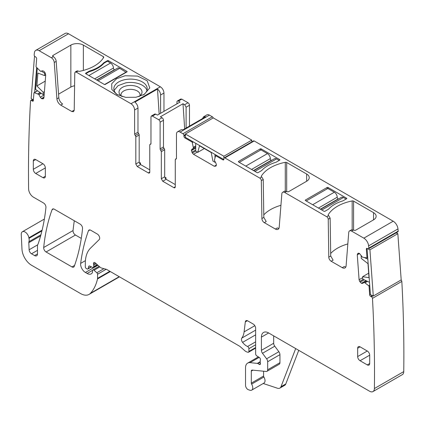 <?xml version="1.0" encoding="UTF-8"?>
<svg xmlns="http://www.w3.org/2000/svg" width="425" height="425" viewBox="0 0 425 425"><rect width="100%" height="100%" fill="white"/><g stroke="black" fill="none" stroke-linecap="round" stroke-linejoin="round"><path stroke-width="0.64" d="M346.593 198.757L342.943 200.86A33.007 19.056 0 0 0 328.589 209.148L324.939 211.257A0.68 0.393 0 0 1 323.978 211.257L305.447 200.558L305.447 200.005L327.101 187.499A0.68 0.393 0 0 1 328.068 187.499L346.593 198.199A0.68 0.393 0 0 1 346.795 198.475A0.68 0.393 0 0 1 346.593 198.757L346.593 198.199M305.447 200.005A0.68 0.393 0 0 0 305.246 200.281A0.68 0.393 0 0 0 305.447 200.558M368.544 248.811L397.896 231.859A1.36 0.786 -120 0 0 398.177 231.142A1350.953 779.976 -120 0 0 397.975 228.916A6.805 3.931 -120 0 0 393.189 221.212L254.198 140.962L224.841 157.914L259.882 178.144A2.04 1.179 -120 0 1 261.327 180.614L261.896 218.53A3.405 1.966 -120 0 0 264.302 222.647L275.368 229.038A5.445 3.145 -120 0 0 278.093 229.309A5.445 3.145 -120 0 0 279.204 227.194L281.844 193.869A4.085 2.359 -120 0 1 282.683 192.281A4.085 2.359 -120 0 1 284.723 192.482L326.777 216.766A2.04 1.179 -120 0 1 328.222 219.236L328.785 257.152A3.405 1.966 -120 0 0 331.192 261.269L342.263 267.66A5.445 3.145 -120 0 0 344.983 267.931A5.445 3.145 -120 0 0 346.099 265.816L348.739 232.486A4.085 2.359 -120 0 1 349.573 230.903A4.085 2.359 -120 0 1 351.613 231.104L363.837 238.159A6.805 3.931 -120 0 1 368.618 245.863A1350.974 779.987 -120 0 1 368.82 248.088A1.36 0.786 -120 0 1 368.544 248.811A1.36 0.786 -120 0 1 367.944 248.784L367.227 248.444A1.36 0.786 -120 0 0 366.632 248.418A1.36 0.786 -120 0 0 366.35 249.14L366.956 257.476A0.68 0.393 -120 0 1 366.817 257.837A0.68 0.393 -120 0 1 366.663 257.869L362.403 257.162L359.391 253.358L357.664 253.635L358.541 253.13M261.338 176.651L261.338 176.136A1.36 0.786 180 0 0 261.263 176.391A1.36 0.786 180 0 0 261.662 176.949L259.882 178.144M261.338 176.136A38.792 22.397 180 0 1 285.276 162.313A1.36 0.786 180 0 1 286.684 162.499L306.648 174.027A8.845 5.111 180 0 1 309.241 177.639A8.845 5.111 180 0 1 306.648 181.252L306.648 174.027M282.683 192.281L284.607 191.17L286.918 191.532A1.36 0.786 180 0 0 288.846 191.532L306.648 181.252M328.228 215.268L328.228 214.752A1.36 0.786 180 0 0 328.153 215.013A1.36 0.786 180 0 0 328.552 215.565L326.777 216.766M328.228 214.752A38.792 22.397 180 0 1 352.171 200.935A1.36 0.786 180 0 1 353.579 201.121L373.543 212.643A8.845 5.111 180 0 1 376.136 216.256A8.845 5.111 180 0 1 373.543 219.868L373.543 212.643M349.573 230.903L351.496 229.792L353.812 230.148A1.36 0.786 180 0 0 355.736 230.148L373.543 219.868M279.703 160.135L276.048 162.244A33.007 19.056 180 0 0 261.694 170.531L258.044 172.635A0.68 0.393 180 0 1 257.082 172.635L238.558 161.941A0.68 0.393 180 0 1 238.356 161.665A0.68 0.393 180 0 1 238.558 161.383L260.212 148.883A0.68 0.393 180 0 1 261.173 148.883L279.703 159.577A0.68 0.393 180 0 1 279.9 159.858A0.68 0.393 180 0 1 279.703 160.135L279.703 159.577M264.302 222.647L266.225 221.537L263.819 217.419L263.25 179.504L261.811 177.034M280.941 205.307A38.792 22.397 0 0 0 263.782 214.864M275.368 229.038L277.297 227.928L278.88 228.448M370.388 294.371L369.665 294.785L369.059 286.455A0.68 0.393 -120 0 0 368.688 285.749L364.225 282.296L362.716 283.374L361.404 283.321L359.678 281.398L359.082 279.735L357.276 254.83L357.664 253.635M224.841 157.914A1.36 0.786 -120 0 0 224.161 157.845A1.36 0.786 -120 0 0 223.879 158.467L223.879 159.301A1.36 0.786 -120 0 1 223.598 159.922A1.36 0.786 -120 0 1 222.918 159.858L215.974 155.847A0.68 0.393 -120 0 0 215.634 155.816A0.68 0.393 -120 0 0 215.518 155.97L214.375 160.368L215.927 163.168L216.421 165.022L215.927 166.117L214.28 166.26L216.421 165.022M193.354 141.955L192.297 142.561L193.439 148.282L191.887 149.292L191.393 150.381L192.344 153.027L193.534 154.286L214.28 166.26M192.297 142.561A0.68 0.393 -120 0 0 191.84 141.913L184.896 137.907A1.36 0.786 -120 0 1 183.935 136.239L183.935 135.405A1.36 0.786 -120 0 0 182.973 133.737L180.083 132.074A5.105 2.948 -120 0 0 177.533 131.819A5.105 2.948 -120 0 0 176.476 134.157L176.476 158.328A1.36 0.786 -120 0 1 176.194 158.95A1.36 0.786 -120 0 1 175.876 159.014L175.275 159.694L175.275 186.809L173.83 187.643A2.04 1.179 -120 0 0 174.85 187.744A2.04 1.179 -120 0 0 175.275 186.809M176.455 158.552L175.557 159.072L176.407 158.706M184.668 128.881L183 103.748L160.379 116.806L162.037 117.762A2.04 1.179 -120 0 1 163.482 120.264L163.482 146.938L160.113 148.883A1.36 0.786 -120 0 0 160.714 150.259L161.319 151.635L161.319 178.75L162.759 181.252L173.83 187.643M160.113 148.883L160.113 122.209A2.04 1.179 -120 0 0 158.668 119.707L152.416 116.094L151.396 115.993L154.764 114.049L155.784 114.15L152.416 116.094M150.689 144.229L150.37 144.288L150.971 143.602L150.971 116.928L151.396 115.993M150.902 143.979L150.37 144.288A1.36 0.786 -120 0 0 150.052 144.346A1.36 0.786 -120 0 0 149.77 144.968L149.77 172.083L148.325 172.917A2.04 1.179 -120 0 0 149.345 173.018A2.04 1.179 -120 0 0 149.77 172.083M137.254 166.526L135.814 164.023L139.182 162.079L140.622 164.581L137.254 166.526L148.325 172.917M135.814 164.023L135.814 136.914A1.36 0.786 -120 0 0 135.208 135.532L134.608 134.157L134.608 109.985L137.976 108.04C137.827 105.692 136.792 103.721 134.879 102.122L157.494 89.064A5.105 2.948 60 0 1 160.597 94.982L163.965 93.038C163.752 90.382 162.547 88.299 160.352 86.785L68.521 33.766A6.805 3.931 -120 0 0 65.115 33.426L35.764 50.373A6.805 3.931 -120 0 0 34.383 52.891A1350.974 779.987 -120 0 0 34.181 54.883A1.36 0.786 -120 0 0 35.057 56.594L35.774 57.083A1.36 0.786 -120 0 1 36.651 58.788L36.045 66.428A0.68 0.393 -120 0 0 36.338 67.155L40.598 71.373L42.378 70.778L43.775 71.156L44.922 72.505L45.725 74.959L43.918 97.777L43.52 98.637M60.738 105.124C58.554 103.652 57.279 101.559 56.902 98.85L58.831 97.739A5.445 3.145 60 0 0 62.666 104.013L60.738 105.124L71.809 111.515L73.509 111.679L74.216 110.171L74.779 72.914L75.204 72.006L76.224 72.107L131.001 103.732C133.19 105.246 134.396 107.328 134.608 109.985M56.902 98.85L54.262 62.475L56.19 61.359L58.831 97.739M68.521 33.766L39.164 50.713L51.388 57.768C53.024 58.873 53.98 60.44 54.262 62.475M39.164 50.713A6.805 3.931 -120 0 0 35.764 50.373M43.424 98.701L41.597 98.685L40.285 97.224L44.136 94.998M37.586 90.807L34.313 92.698L38.776 94.398L40.285 97.224M34.313 92.698A0.68 0.393 -120 0 0 34.08 92.708A0.68 0.393 -120 0 0 33.942 92.974L33.336 100.608A1.36 0.786 -120 0 1 33.06 101.139A1.36 0.786 -120 0 1 32.295 101.017L31.572 100.528A1.36 0.786 -120 0 0 30.807 100.412A1.36 0.786 -120 0 0 30.531 100.938A1350.953 779.976 -120 0 0 28.603 188.817A1354.007 781.74 -120 0 0 28.608 188.902A6.805 3.931 -120 0 0 33.416 197.152L43.547 203.001A3.405 1.966 -120 0 1 45.937 207.474A247.727 143.028 -120 0 1 38.16 243.812A6.805 3.931 -120 0 1 37.793 244.561A3.405 1.966 -120 0 0 37.49 245.74L37.49 253.906L34.6 255.574A4.085 2.359 -120 0 0 36.64 255.776A4.085 2.359 -120 0 0 37.49 253.906M40.928 234.797L28.927 241.724A3.405 1.966 -120 0 0 28.799 242.702L29.118 249.778A3.405 1.966 -120 0 0 31.519 253.794L34.6 255.574M28.927 241.724A6.805 3.931 -120 0 0 28.98 238.367A6.805 3.931 -120 0 1 28.868 237.782A5.445 3.145 -120 0 0 26.212 232.857A5.445 3.145 -120 0 0 22.371 231.752A5.445 3.145 -120 0 0 21.25 234.51L21.983 249.273A13.611 7.857 -120 0 0 31.588 265.28L80.564 293.558A17.016 9.823 -120 0 0 89.075 294.397A17.016 9.823 -120 0 0 90.44 293.303A64.653 37.331 -120 0 0 97.495 278.949A3.405 1.966 -120 0 0 97.553 278.37L97.553 274.242A1.36 0.786 -120 0 0 96.842 272.754L94.015 270.252A1.7 0.983 -120 0 0 92.852 269.939A1.7 0.983 -120 0 0 92.501 270.72L92.501 272.106A1.7 0.983 -120 0 1 92.39 272.627A8.165 4.718 -120 0 1 91.232 273.87A8.165 4.718 -120 0 1 87.152 273.461L85.425 272.467A6.805 3.931 -120 0 1 80.66 263.388A238.202 137.525 -120 0 1 88.442 230.786A3.405 1.966 -120 0 1 89.016 230.063A3.405 1.966 -120 0 1 90.716 230.233L97.288 234.026A3.405 1.966 -120 0 1 99.439 236.794A3.405 1.966 -120 0 1 99.222 239.578L90.498 248.152A37.432 21.611 -120 0 0 85.308 263.335L85.308 266.842A1.36 0.786 -120 0 0 86.27 268.51L86.976 268.919A1.7 0.983 -120 0 0 87.826 269.004A1.7 0.983 -120 0 0 88.14 268.558L88.692 266.491A1.7 0.983 -120 0 1 89.006 266.05A1.7 0.983 -120 0 1 89.749 266.077L92.608 267.437A1.7 0.983 -120 0 0 93.351 267.468A1.7 0.983 -120 0 0 93.702 266.688L93.702 265.173A3.405 1.966 -120 0 0 93.553 264.116A2.04 1.179 -120 0 1 93.888 262.549A2.04 1.179 -120 0 1 95.28 262.926L100.204 267.288A3.405 1.966 -120 0 0 101.448 268.01L106.223 269.291A3.405 1.966 -120 0 1 106.845 269.551L239.264 346.003A6.805 3.931 -120 0 1 240.508 346.912L244.673 350.604A6.805 3.931 -120 0 0 247.164 352.043L248.009 352.267A1.7 0.983 -120 0 0 248.551 352.219A1.7 0.983 -120 0 0 248.901 351.443L248.901 348.659A1.7 0.983 -120 0 0 247.552 346.502A10.891 6.285 -120 0 1 242.585 342.375A3.405 1.966 -120 0 1 241.793 338.109A23.821 13.754 -120 0 0 244.093 331.882L245.315 321.906A3.405 1.966 -120 0 1 245.995 320.7A3.405 1.966 -120 0 1 247.701 320.864L253.231 324.062A3.405 1.966 -120 0 1 255.637 328.228L255.637 353.85A1.7 0.983 -120 0 0 256.796 355.9L259.298 357.462A1.7 0.983 -120 0 1 260.371 359.97A3.405 1.966 -120 0 0 260.212 360.878L260.212 362.047A3.405 1.966 -120 0 0 260.371 363.136A1.7 0.983 -120 0 1 260.1 364.459A1.7 0.983 -120 0 1 259.25 364.379L257.805 363.545A1.7 0.983 -120 0 0 257.343 363.386L249.99 362.652A10.211 5.892 -120 0 0 247.648 363.109A10.211 5.892 -120 0 0 245.533 367.784L245.533 385.353A3.405 1.966 -120 0 0 248.439 389.752L249.895 390.23A5.105 2.948 -120 0 0 251.696 390.145A5.105 2.948 -120 0 0 251.611 384.11A1.36 0.786 -120 0 1 251.308 383.122L251.308 371.115A2.04 1.179 -120 0 1 251.733 370.18A2.04 1.179 -120 0 1 252.2 370.09L266.183 371.477A3.405 1.966 -120 0 0 266.964 371.322A3.405 1.966 -120 0 0 267.67 369.766L267.67 361.739A3.405 1.966 -120 0 0 266.597 358.801L262.491 353.281A3.405 1.966 -120 0 1 261.412 350.343L261.412 337.121A10.211 5.892 -120 0 1 263.527 332.446A10.211 5.892 -120 0 1 268.632 332.95L369.585 391.234A6.805 3.931 -120 0 0 372.985 391.574A6.805 3.931 -120 0 0 374.393 388.54A1350.953 779.976 -120 0 0 372.47 298.355A1.36 0.786 -120 0 0 371.429 296.74L370.706 296.4A1.36 0.786 -120 0 1 369.665 294.785M366.594 280.925L364.06 282.301M74.242 266.363A238.202 137.525 -120 0 0 82.54 228.592A3.405 1.966 -120 0 0 80.15 224.129L54.315 209.217A3.405 1.966 -120 0 0 52.61 209.047A3.405 1.966 -120 0 0 52.041 209.769A238.202 137.525 -120 0 0 43.69 247.509A3.405 1.966 -120 0 0 46.081 251.977L71.968 266.921A3.405 1.966 -120 0 0 73.668 267.086A3.405 1.966 -120 0 0 74.242 266.363M33.309 169.304A3.405 1.966 -120 0 0 35.716 173.474L45.337 167.917A3.405 1.966 -120 0 0 42.936 163.747L35.716 159.582A3.405 1.966 -120 0 0 34.011 159.412A3.405 1.966 -120 0 0 33.309 160.969L33.309 169.304L42.936 163.747M45.337 176.253L42.936 177.639A3.405 1.966 -120 0 0 44.636 177.809A3.405 1.966 -120 0 0 45.337 176.253L45.337 167.917M42.936 177.639L35.716 173.474M357.664 356.57A3.405 1.966 -120 0 0 360.065 360.735L367.285 364.905A3.405 1.966 -120 0 0 368.99 365.07A3.405 1.966 -120 0 0 369.692 363.513L369.692 355.178A3.405 1.966 -120 0 0 367.285 351.013L360.065 346.842A3.405 1.966 -120 0 0 358.365 346.678A3.405 1.966 -120 0 0 357.664 348.234L357.664 356.57L367.285 351.013M398.177 231.142L368.82 248.088M372.985 391.574L402.342 374.627A6.805 3.931 -120 0 0 403.75 371.593A1350.953 779.976 -120 0 0 401.827 281.408A1.36 0.786 -120 0 0 401.072 279.985M89.075 294.397L118.426 277.451A17.016 9.823 -120 0 0 119.361 276.776M163.965 111.345L163.965 93.038M176.959 103.843L176.959 101.926A2.04 1.179 60 0 1 177.379 100.991L180.747 99.046L181.767 99.147L188.025 102.76L184.657 104.704L186.102 107.206L186.102 128.053M189.47 126.108L189.47 105.262A2.04 1.179 -120 0 0 188.025 102.76M213.207 117.953A1.36 0.786 -120 0 0 212.33 116.79L209.44 115.122A5.105 2.948 -120 0 0 206.89 114.872L203.522 116.817L202.502 118.586M254.198 140.962A1.36 0.786 -120 0 0 253.518 140.898L224.161 157.845M74.311 220.761A238.202 137.525 -120 0 0 73.047 230.562A3.405 1.966 -120 0 0 75.438 235.025L81.287 238.404M298.748 350.338L285.797 383.945L280.989 386.723A6.805 3.931 -120 0 1 279.868 388.105A6.805 3.931 -120 0 1 277.467 388.227L263.213 383.493M279.868 388.105L284.681 385.326A6.805 3.931 -120 0 0 285.797 383.945M295.688 348.574L280.989 386.723M266.964 371.322L279.236 364.241A3.405 1.966 -120 0 0 279.942 362.684L279.942 354.652A3.405 1.966 -120 0 0 278.869 351.719L274.763 346.194A3.405 1.966 -120 0 1 273.684 343.262L273.684 335.872M251.696 390.145L263.967 383.058A5.105 2.948 -120 0 0 263.882 377.023A1.36 0.786 -120 0 1 263.58 376.04L263.58 371.216M203.522 116.817L205.562 116.817L182.941 129.875A5.105 2.948 -120 0 0 180.901 129.875L177.533 131.819M163.482 146.938A1.36 0.786 -120 0 0 164.082 148.314L164.688 149.69L164.688 176.805L166.127 179.308L175.275 184.583M165.006 178.038L165.909 177.512L166.026 179.244M183 103.748L184.657 104.704M177.379 100.991A2.04 1.179 60 0 1 178.399 101.092L180.057 102.053L157.441 115.111L155.784 114.15M160.597 113.289L160.597 94.982M157.494 89.064L159.163 114.118M139.182 162.079L139.182 134.969A1.36 0.786 -120 0 0 138.577 133.588L137.976 132.212L137.976 108.04M140.622 164.581L149.77 169.862M139.501 163.312L140.404 162.786L140.521 164.518M331.192 261.269L333.12 260.158L330.714 256.036L330.145 218.126L328.7 215.65M347.831 243.929A38.792 22.397 0 0 0 330.677 253.481M342.263 267.66L344.186 266.549L345.769 267.07M165.367 178.617L165.909 177.512M139.862 163.891L140.404 162.786M74.173 110.612A3.405 1.966 60 0 1 73.732 110.399L71.809 111.515M51.388 57.768L53.311 56.658L53.04 56.498A1.36 0.786 180 0 1 52.642 55.946A1.36 0.786 180 0 1 53.04 55.388L70.842 45.108L70.842 87.061A8.845 5.111 180 0 1 74.588 85.776M70.842 87.061L58.57 94.153M401.827 281.408L372.47 298.355M53.311 56.658A4.085 2.359 60 0 1 56.19 61.359M70.842 45.108A8.845 5.111 180 0 1 83.358 45.108L83.358 70.417M75.204 72.006L77.127 70.895L78.296 71.081A1.36 0.786 180 0 0 79.709 71.272A38.792 22.397 180 0 0 103.647 57.449A1.36 0.786 180 0 0 103.721 57.189A1.36 0.786 180 0 0 103.323 56.637L83.358 45.108M103.769 63.453L103.769 62.778L107.419 60.669L107.419 61.221L103.987 63.203A33.007 19.056 180 0 1 89.192 71.745L85.765 73.727A0.68 0.393 180 0 1 85.563 73.451A0.68 0.393 180 0 1 85.765 73.169L89.415 71.065L89.415 71.682M103.769 62.778A33.007 19.056 180 0 1 89.415 71.065M107.419 60.669A0.68 0.393 180 0 1 108.38 60.669L126.91 71.363A0.68 0.393 180 0 1 127.107 71.644A0.68 0.393 180 0 1 126.91 71.921L105.251 84.421A0.68 0.393 180 0 1 104.29 84.421L85.765 73.727L85.765 73.169M135.979 97.251L144.234 94.424L149.765 87.906L147.204 80.793L137.626 76.086L125.056 75.762L116.562 78.731L111.727 83.736L111.812 89.468L116.801 94.424L125.715 97.357L135.979 97.251M143.198 94.982A16.676 9.626 0 0 0 147.193 88.729A16.676 9.626 0 0 0 125.821 79.491A16.676 9.626 0 0 0 113.842 88.729A16.676 9.626 0 0 0 117.837 94.982M114.097 90.403L118.092 85.648L125.821 82.827A16.676 9.626 180 0 1 146.938 90.397M122.145 96.608A11.491 6.635 180 0 1 120.025 94.775A11.491 6.635 180 0 1 127.282 85.696A11.491 6.635 180 0 1 139.177 87.699A11.491 6.635 180 0 1 141.01 94.775A11.491 6.635 180 0 1 138.895 96.608M139.857 95.928A9.531 5.498 0 0 0 140.048 94.844A9.531 5.498 0 0 0 130.14 89.346A9.531 5.498 0 0 0 127.835 89.563A9.531 5.498 0 0 0 120.998 94.626A9.531 5.498 0 0 0 120.992 94.844A9.531 5.498 0 0 0 121.178 95.928M107.419 61.221L110.548 63.028A4.085 2.359 60 0 1 113.433 68.032A1.36 0.786 60 0 0 114.394 69.7L114.644 69.838M96.836 80.123L117.651 68.106A4.085 2.359 60 0 1 119.691 68.308L126.188 72.335M126.188 72.059L104.598 84.527M279.22 160.411L276.574 158.886A4.085 2.359 -120 0 0 274.534 158.684L253.72 170.696M271.527 160.416L271.277 160.273A1.36 0.786 -120 0 1 270.316 158.605A4.085 2.359 -120 0 0 267.431 153.606L260.934 149.855L239.275 162.355M41.48 71.134L44.763 73.36L44.588 75.586L45.725 74.933M44.588 75.586L37.905 73.089L36.885 85.946L45.236 81.122M44.763 73.36L45.225 73.095M36.885 85.946L43.265 92.305L43.084 94.536L35.599 89.452L37.273 68.282L37.591 68.494M36.651 67.49L34.669 92.491M43.084 94.536L44.227 93.877M43.265 92.305L44.402 91.646M34.515 56.158L31.158 98.504L33.384 100.013M214.976 161.521L214.976 162.286L212.946 161.117L211.193 152.532L199.511 145.786L197.752 152.341L195.723 151.173L195.723 143.326M214.976 162.286L215.305 162.095M214.976 154.44L214.976 157.579M223.847 159.561L185.38 137.349L185.38 134.018L213.292 117.9L251.791 140.128L251.791 141.892M197.752 152.341L204.308 148.559M223.879 159.301L223.879 156.246L251.791 140.128M223.879 156.246L185.38 134.018M361.462 255.813L361.123 256.009L361.303 258.442L367.986 263.659L369.001 277.69L362.626 276.686L362.801 279.119L369.511 282.317M367.832 259.202L364.661 257.693M361.792 256.328L361.123 256.009M367.051 248.439L370.409 294.658L373.283 296.028L401.195 279.916L397.842 233.692L369.931 249.804L367.051 248.439M368.677 273.195L362.626 276.686M397.842 233.692L396.132 232.879M369.931 249.804L373.283 296.028M346.109 199.033L343.464 197.503A4.085 2.359 -120 0 0 341.424 197.301L320.615 209.318M338.417 199.038L338.172 198.895A1.36 0.786 -120 0 1 337.211 197.227A4.085 2.359 -120 0 0 334.321 192.222L327.824 188.472L306.17 200.977M327.101 188.891L327.101 187.499M328.068 188.615L328.068 187.499M286.647 191.372L284.723 192.482M353.542 229.994L351.613 231.104M393.189 221.212L363.837 238.159M285.276 190.979L285.276 162.313M286.684 191.393L286.684 162.499M263.819 217.419L261.896 218.53M263.25 179.504L261.327 180.614M357.276 254.83L359.614 253.481M367.678 257.061L366.956 257.476M367.072 248.726L366.35 249.14M397.975 228.916L368.618 245.863M238.558 161.941L238.558 161.383M260.212 150.269L260.212 148.883M261.173 149.993L261.173 148.883M189.47 105.262L186.102 107.206M178.399 101.092L181.767 99.147M352.171 229.601L352.171 200.935M353.579 230.015L353.579 201.121M330.714 256.036L328.785 257.152M330.145 218.126L328.222 219.236M223.635 159.439L222.918 159.858M216.697 155.433L215.974 155.847M193.534 154.286L197.327 152.097M192.344 153.027L195.723 151.077M191.887 152.235L195.723 150.02M191.393 150.577L195.723 148.075M191.393 150.381L195.723 147.884M191.887 149.292L193.37 148.437M193.439 148.282L195.723 146.96M193.439 147.326L195.723 146.009M193.428 147.236L195.723 145.908M192.562 141.498L191.84 141.913M185.619 137.493L184.896 137.907M185.38 135.405L183.935 136.239M185.38 134.571L183.935 135.405M212.33 116.79L182.973 133.737M209.44 115.122L180.083 132.074M162.759 181.252L166.127 179.308M161.319 178.75L164.688 176.805M161.319 151.635L164.688 149.69M160.714 150.259L164.082 148.314M163.482 120.264L160.113 122.209M162.037 117.762L158.668 119.707M135.814 136.914L139.182 134.969M138.577 133.588L135.208 135.532M134.608 134.157L137.976 132.212M42.824 98.945L43.701 98.441M41.597 98.685L43.95 97.325M41.427 98.568L43.972 97.102M38.941 94.589L41.225 93.272M38.776 94.398L40.997 93.118M37.953 93.84L40.173 92.56M37.878 93.803L40.109 92.517M33.352 100.406L32.295 101.017M32.964 99.726L31.572 100.528M31.519 253.794L37.49 250.346M37.639 244.853L29.118 249.778M28.799 242.702L40.635 235.87M41.942 230.881L28.98 238.367M42.123 230.132L28.868 237.782M119.213 276.691L90.44 293.303M110.309 271.554L97.495 278.949M109.836 271.277L97.553 278.37M106.16 269.269L97.553 274.242M103.918 268.669L96.842 272.754M99.785 266.916L94.015 270.252M92.554 270.342L87.152 273.461M97.915 265.258L85.425 272.467M85.414 260.642L80.66 263.388M89.925 229.93L88.442 230.786M91.221 266.778L88.14 268.558M89.542 266.002L88.692 266.491M97.229 264.653L93.702 266.688M96.193 263.734L93.702 265.173M95.412 263.043L93.553 264.116M255.637 347.554L248.901 351.443M255.637 344.771L248.901 348.659M255.637 341.833L247.552 346.502M255.637 334.842L242.585 342.375M255.637 330.119L241.793 338.109M254.83 325.683L244.093 331.882M247.387 320.71L245.315 321.906M260.451 363.683L259.25 364.379M260.212 362.153L257.805 363.545M260.212 361.728L257.343 363.386M259.144 357.367L249.99 362.652M263.882 377.023L251.611 384.11M263.58 376.04L251.308 383.122M252.955 370.164L251.308 371.115M279.942 362.684L267.67 369.766M279.942 354.652L267.67 361.739M278.869 351.719L266.597 358.801M274.763 346.194L262.491 353.281M273.684 343.262L261.412 350.343M268.632 332.95L261.412 337.121M403.75 371.593L374.393 388.54M372.943 295.869L371.429 296.74M372.226 295.524L370.706 296.4M369.782 286.036L369.059 286.455M369.718 285.154L368.688 285.749M365.123 282.737L367.508 281.361M365.048 282.689L367.418 281.318M364.092 282.285L366.509 280.888L364.076 282.29M361.574 283.401L366.191 280.734M361.404 283.321L366.026 280.654M360.177 282.163L364.252 279.809M359.678 281.398L363.253 279.337M359.082 279.735L362.695 277.652M357.664 348.234L360.065 346.842M369.692 363.513L367.285 364.905M369.692 355.178L360.065 360.735M33.309 160.969L35.716 159.582M74.582 265.407L71.968 266.921M75.438 235.025L46.081 251.977M73.047 230.562L43.69 247.509M53.523 208.914L52.041 209.769M53.04 55.388L53.04 56.498M103.323 56.637L103.323 57.965M76.224 72.107L78.152 70.996M131.001 103.732L160.352 86.785M108.38 60.669L108.38 61.779M126.91 71.363L126.91 71.921M110.548 63.028L88.889 75.533M94.663 78.864L113.433 68.032M98.037 80.814L119.691 68.308M96.592 79.98L114.394 69.7M254.92 171.387L276.574 158.886M267.431 153.606L245.772 166.106M270.316 158.605L251.547 169.442M271.277 160.273L253.475 170.553M321.81 210.008L343.464 197.503M334.321 192.222L312.667 204.728M337.211 197.227L318.442 208.064M338.172 198.895L320.365 209.174M367.699 257.327L366.817 257.837M216.495 155.316L215.634 155.816M150.949 143.825L150.052 144.346M37.49 90.738L34.08 92.708M32.513 99.423L30.807 100.412M44.37 219.05L22.371 231.752M99.115 266.326L92.852 269.939M91.471 266.9L87.826 269.004M97.623 265.003L93.351 267.468M255.637 348.128L248.551 352.219M258.4 356.904L247.648 363.109"/></g></svg>
